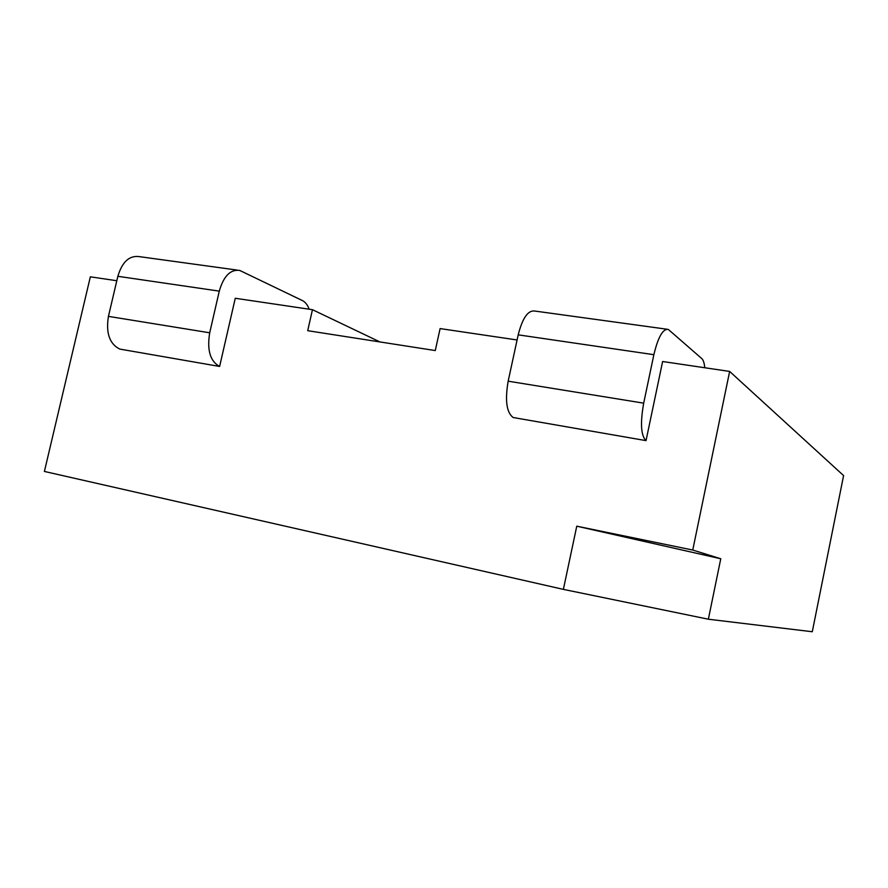 <?xml version="1.0" encoding="UTF-8"?>
<svg xmlns="http://www.w3.org/2000/svg" width="888" height="888" viewBox="0 0 888 888"><rect width="100%" height="100%" fill="white"/><g stroke="black" fill="none" stroke-linecap="round" stroke-linejoin="round"><path stroke-width="1.33" d="M116.805 280.73L90.343 276.823L44.4 471.45L563.381 589.377L708.358 619.214L720.767 558.763L692.751 550.038L576.767 526.184L563.381 589.377M379.942 341.936L312.454 309.69L235.264 298.268L219.625 366.455L119.769 349.084C109.546 343.945 105.761 333.044 108.436 316.372L117.849 276.301L219.281 291.131C223.654 276.046 230.48 269.153 239.771 270.452L302.475 300.599C305.35 302.053 307.581 304.928 309.157 309.202M517.082 339.971L440.104 328.582L435.275 350.56L307.714 330.691L312.454 309.69M708.358 619.214L812.287 631.745L843.6 475.591L729.647 371.428L662.626 361.516L646.031 440.626L513.153 417.515C506.526 412.498 504.872 400.388 508.169 381.185L643.689 403.163L653.868 354.689L518.192 334.843L508.169 381.185M692.751 550.038L729.647 371.428M720.767 558.763L576.767 526.184M237.074 270.074L139.383 256.643C129.393 255.245 122.211 261.805 117.849 276.301M219.281 291.131L209.701 332.789L108.436 316.372M219.625 366.455C210.179 361.327 206.871 350.105 209.701 332.789M704.772 367.754C704.317 363.07 703.329 360.017 701.82 358.619L668.275 329.404C662.892 328.638 658.097 337.063 653.868 354.689M643.689 403.163C640.148 423.21 640.936 435.697 646.031 440.626M518.192 334.843C522.488 318.026 528.016 310.09 534.776 311.044L666.71 329.193"/></g></svg>
